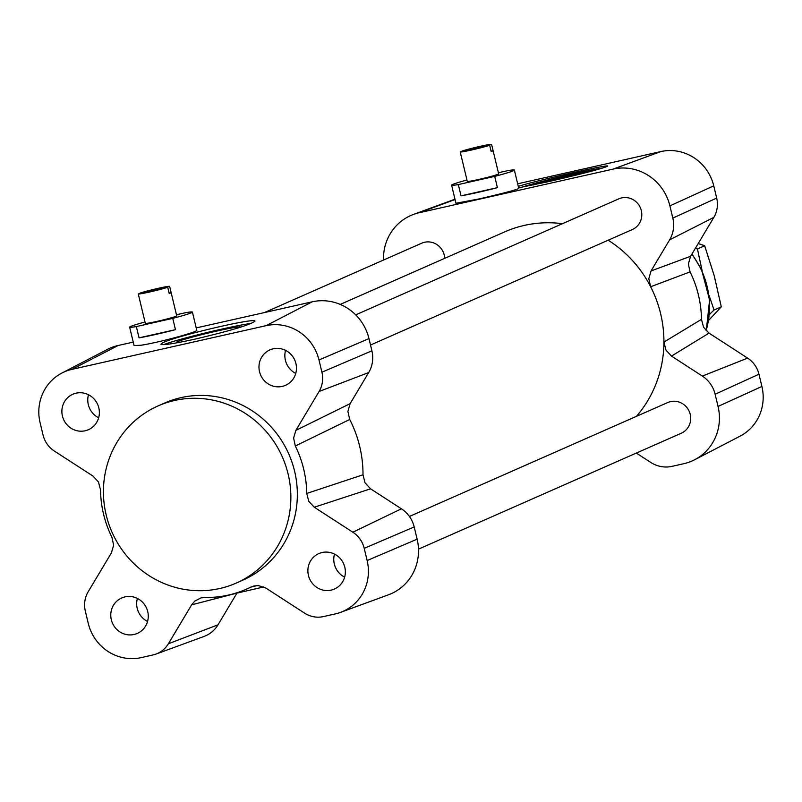 <?xml version="1.0" encoding="UTF-8"?>
<svg xmlns="http://www.w3.org/2000/svg" width="802" height="802" viewBox="0 0 802 802"><rect width="100%" height="100%" fill="white"/><g stroke="black" fill="none" stroke-linecap="round" stroke-linejoin="round"><path stroke-width="1.2" d="M489.661 145.272L460.218 151.899A16.14 0.822 -13.5 0 0 460.218 151.929A16.14 0.822 -13.5 0 0 472.097 149.894A16.14 0.822 -13.5 0 0 489.661 145.272L491.165 151.548A16.14 0.822 -13.5 0 0 493.1 150.686L491.596 144.42A16.14 0.822 -13.5 0 0 491.596 144.39A16.14 0.822 -13.5 0 0 479.726 146.425A16.14 0.822 -13.5 0 0 462.163 151.047L491.596 144.42L498.674 173.854A16.14 0.822 -13.5 0 1 483.175 178.415A16.14 0.822 -13.5 0 1 467.295 181.382L460.218 151.929M461.731 158.164L460.238 151.949M491.065 151.147L493.1 150.686M466.964 180.009A32.27 1.644 -13.5 0 0 451.606 185.152A32.27 1.644 -13.5 0 0 458.323 184.57L494.704 176.38A32.27 1.644 -13.5 0 0 514.363 170.084A32.27 1.644 -13.5 0 0 507.646 170.666L498.413 172.751M458.323 184.57L461.03 195.848L497.41 187.658L494.704 176.38M514.363 170.084L518.784 188.49C515.546 190.084 502.333 193.553 479.145 198.906L455.947 203.267L451.606 185.152M461.03 195.848A32.27 1.644 -13.5 0 0 497.41 187.658M138.265 293.893A16.14 0.822 -13.5 0 0 138.265 293.923A16.14 0.822 -13.5 0 0 150.144 291.888A16.14 0.822 -13.5 0 0 167.698 287.276L138.265 293.893M138.265 293.923L145.342 323.386A16.14 0.822 -13.5 0 0 161.222 320.409A16.14 0.822 -13.5 0 0 176.721 315.848L169.643 286.394A16.14 0.822 -13.5 0 0 169.643 286.394A16.14 0.822 -13.5 0 0 157.763 288.429A16.14 0.822 -13.5 0 0 140.21 293.041L169.643 286.414L171.147 292.68A16.14 0.822 -13.5 0 1 169.212 293.542L167.698 287.276M139.769 300.169L138.275 293.943M169.112 293.141L171.147 292.68M145.002 322.003A32.27 1.644 -13.5 0 0 129.643 327.146A32.27 1.644 -13.5 0 0 136.36 326.564L172.751 318.374A32.27 1.644 -13.5 0 0 192.41 312.078A32.27 1.644 -13.5 0 0 185.693 312.67L176.45 314.745M136.36 326.564L139.067 337.842L175.458 329.662L172.751 318.374M192.41 312.078L196.761 330.193C198.595 331.807 157.653 342.845 140.851 345.261L134.064 345.562L129.643 327.146M139.067 337.842A32.27 1.644 -13.5 0 0 175.458 329.662M409.411 516.458L667.685 402.554A16.782 16.14 66.2 0 1 689.229 411.396A16.782 16.14 66.2 0 1 681.229 433.26L418.484 549.149M264.389 312.579L421.692 243.206A16.782 16.14 66.2 0 1 444.689 258.344M355.717 314.865L618.783 198.846A16.782 16.14 66.2 0 1 640.327 207.688A16.782 16.14 66.2 0 1 632.327 229.552L370.524 345.02M340.248 304.409L504.578 231.928A116.18 111.739 66.2 0 1 562.453 223.688M608.147 240.219A116.18 111.739 66.2 0 1 650.653 286.755A116.18 111.739 66.2 0 1 663.926 342.073A116.18 111.739 66.2 0 1 636.467 416.318M201.101 597.871L204.831 597.47A106.496 102.425 -113.8 0 0 228.861 594.974A106.496 102.425 -113.8 0 0 250.745 587.134L253.853 586.001L258.414 585.6L265.953 588.117L304.539 613.109A25.774 24.792 -113.8 0 0 323.427 616.588L335.256 613.931A45.143 43.418 -113.8 0 0 340.479 612.387L388.529 594.763A48.411 46.556 -113.8 0 0 417.13 539.165L414.193 526.944A29.042 27.93 -113.8 0 0 401.411 508.799L370.574 488.819L365.01 482.774L363.005 474.794A116.18 111.739 -113.8 0 0 349.722 419.476L347.888 411.456L350.123 403.647L368.699 372.549A29.042 27.93 -113.8 0 0 371.907 350.815L368.97 338.594A48.411 46.556 -113.8 0 0 312.209 301.813L196.209 327.928M636.307 453.07L650.753 462.433A29.042 27.93 -113.8 0 0 672.026 466.353L683.855 463.686A48.411 46.556 -113.8 0 0 694.672 459.736L740.106 436.138A45.143 43.418 -113.8 0 0 761.9 386.444L758.963 374.223A25.774 24.792 -113.8 0 0 747.624 358.113L709.038 333.121L703.534 327.186L701.469 319.346A106.496 102.425 -113.8 0 0 690.071 271.888L688.357 263.968L690.592 256.299L713.84 217.382A25.774 24.792 -113.8 0 0 716.677 198.084L713.75 185.863A45.143 43.418 -113.8 0 0 660.808 151.578L517.651 183.798M690.592 256.299L651.054 270.936L669.63 239.838A29.042 27.93 -113.8 0 0 672.828 218.094L669.901 205.873A48.411 46.556 -113.8 0 0 613.129 169.102L419.065 212.771A48.411 46.556 -113.8 0 0 413.471 214.425A48.411 46.556 -113.8 0 0 383.516 260.038M694.672 459.736A48.411 46.556 -113.8 0 0 718.051 406.444L715.113 394.223A29.042 27.93 -113.8 0 0 702.341 376.078L671.495 356.098L709.038 333.121M701.469 319.346L663.926 342.073L665.941 350.053L671.495 356.098M651.054 270.936L648.808 278.735L650.653 286.755L690.071 271.888M250.745 587.134L257.191 585.57M134.044 634.482A19.358 18.626 66.2 0 1 111.829 621.51A19.358 18.626 66.2 0 1 121.714 597.961A19.358 18.626 66.2 0 1 146.565 608.167A19.358 18.626 66.2 0 1 137.343 633.4A19.358 18.626 66.2 0 1 134.044 634.482M282.224 386.414A19.358 18.626 66.2 0 1 260.018 373.441A19.358 18.626 66.2 0 1 269.903 349.893A19.358 18.626 66.2 0 1 294.755 360.098A19.358 18.626 66.2 0 1 285.532 385.331A19.358 18.626 66.2 0 1 282.224 386.414M85.132 430.774A19.358 18.626 66.2 0 1 62.927 417.802A19.358 18.626 66.2 0 1 72.812 394.253A19.358 18.626 66.2 0 1 97.664 404.459A19.358 18.626 66.2 0 1 88.431 429.692A19.358 18.626 66.2 0 1 85.132 430.774M331.136 590.122A19.358 18.626 66.2 0 1 308.93 577.149A19.358 18.626 66.2 0 1 318.805 553.601A19.358 18.626 66.2 0 1 343.657 563.806A19.358 18.626 66.2 0 1 334.434 589.039A19.358 18.626 66.2 0 1 331.136 590.122M158.084 405.912L164.55 403.065A96.811 93.112 66.2 0 1 181.051 397.622A96.811 93.112 66.2 0 1 292.088 462.493A96.811 93.112 66.2 0 1 242.685 580.227L236.219 583.084A96.811 93.112 -113.8 0 0 285.612 465.35A96.811 93.112 -113.8 0 0 174.575 400.479A96.811 93.112 -113.8 0 0 158.084 405.912A96.811 93.112 -113.8 0 0 111.959 532.077A96.811 93.112 -113.8 0 0 236.219 583.084M340.479 612.387A45.143 43.418 -113.8 0 0 367.136 560.548L364.208 548.327A25.774 24.792 -113.8 0 0 352.86 532.217L314.274 507.225L370.574 488.819M363.005 474.794L306.715 493.461L308.78 501.3L314.274 507.225M306.715 493.461A106.496 102.425 -113.8 0 0 295.316 445.992L349.722 419.476M350.123 403.647L295.838 430.403L293.602 438.072L295.316 445.992M295.838 430.403L319.076 391.496A25.774 24.792 -113.8 0 0 321.923 372.198L318.985 359.978A45.143 43.418 -113.8 0 0 266.053 325.682L71.99 369.361A45.143 43.418 -113.8 0 0 61.894 373.05A45.143 43.418 -113.8 0 0 40.1 422.744L43.037 434.965A25.774 24.792 -113.8 0 0 54.376 451.065L92.962 476.057L98.466 481.992L100.531 489.832A106.496 102.425 -113.8 0 0 111.929 537.3L113.643 545.22L111.408 552.889L88.16 591.796A25.774 24.792 -113.8 0 0 85.323 611.094L88.25 623.314A45.143 43.418 -113.8 0 0 141.192 657.61L153.012 654.943A25.774 24.792 -113.8 0 0 155.999 654.071A25.774 24.792 -113.8 0 0 168.38 643.755L191.628 604.848L236.971 593.109M200.951 597.911L194.776 601.099L191.628 604.848M155.999 654.071L204.059 636.437A29.042 27.93 -113.8 0 0 218.004 624.818L236.58 593.721M133.232 342.103L118.145 345.492A48.411 46.556 -113.8 0 0 107.328 349.451L61.894 373.05M195.969 338.905C174.345 343.667 162.646 345.451 160.891 344.248L162.425 342.965C173.412 336.589 256.52 317.041 254.916 321.211C250.354 324.8 230.705 330.705 195.969 338.905M163.648 344.659A48.411 2.466 166.5 0 1 205.944 332.79A48.411 2.466 166.5 0 1 251.367 323.417M518.272 186.365C537.21 180.34 609.66 163.919 607.726 166.094C602.863 168.48 583.044 173.683 548.267 181.703L518.613 187.798M521.42 187.317A48.411 2.466 166.5 0 1 602.773 168.029M334.484 554.092A19.358 18.626 -113.8 0 0 344.639 577.129M88.481 394.744A19.358 18.626 -113.8 0 0 98.646 417.782M285.572 350.384A19.358 18.626 -113.8 0 0 295.738 373.421M137.393 598.452A19.358 18.626 -113.8 0 0 147.548 621.49M590.503 171.468A32.922 1.674 -13.5 0 0 563.034 177.001A32.922 1.674 -13.5 0 0 533.42 184.941M240.219 327.296A32.922 1.674 -13.5 0 0 240.369 327.146A32.922 1.674 -13.5 0 0 207.999 333.111A32.922 1.674 -13.5 0 0 176.44 342.494A32.922 1.674 -13.5 0 0 178.736 342.484M708.707 320.309L721.299 306.815L714.221 275.738L704.677 245.743L698.231 243.517M695.294 248.43L697.429 248.941L702.161 270.896M709.168 295.707L714.051 310.013L709.469 314.454M697.429 248.941L704.677 245.743M714.051 310.013L721.299 306.815M613.129 169.102L660.808 151.578M669.901 205.873L713.75 185.863M672.828 218.094L716.677 198.084M669.63 239.838L713.84 217.382M702.341 376.078L747.624 358.113M715.113 394.223L758.963 374.223M718.051 406.444L761.9 386.444M419.065 212.771L455.055 199.548M706.091 330.675A83.909 80.701 -113.8 0 0 691.815 254.244M368.97 338.594L318.985 359.978M312.209 301.813L266.053 325.682M371.907 350.815L321.923 372.198M368.699 372.549L319.076 391.496M414.193 526.944L364.208 548.327M401.411 508.799L352.86 532.217M417.13 539.165L367.136 560.548M218.004 624.818L168.38 643.755M118.145 345.492L71.99 369.361M454.975 199.197L413.471 214.425M706.261 330.845L709.6 299.988L701.63 269.763L692.016 253.923M228.861 594.974L263.808 586.944"/></g></svg>
